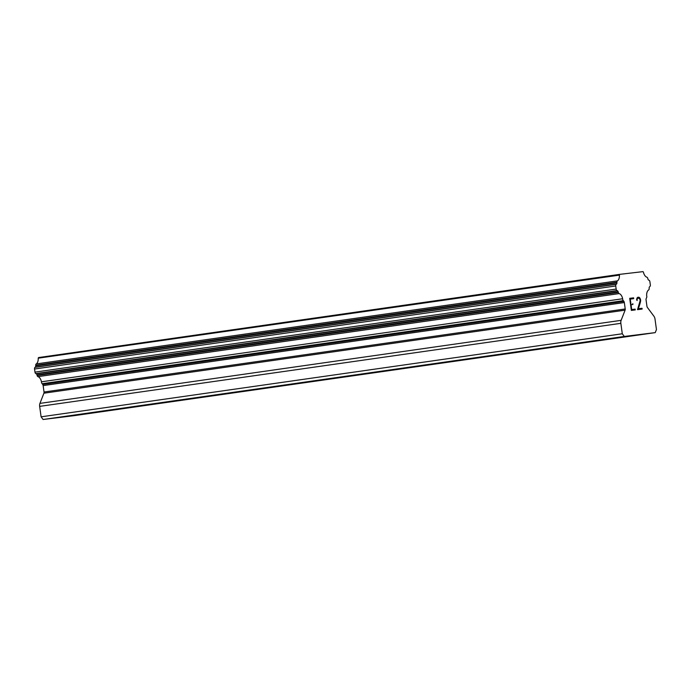 <?xml version="1.0" encoding="UTF-8"?>
<svg xmlns="http://www.w3.org/2000/svg" width="691" height="691" viewBox="0 0 691 691"><rect width="100%" height="100%" fill="white"/><g stroke="black" fill="none" stroke-linecap="round" stroke-linejoin="round"><path stroke-width="1.04" d="M138.917 406.006L153.281 404.105L138.917 406.006M344.04 376.699L358.413 374.798L344.04 376.699M549.172 347.383L563.536 345.483L549.172 347.383M630.261 299.082L630.926 303.91L630.244 299.082L633.699 298.65L633.578 297.847L629.708 298.331L633.595 297.847L633.699 298.65M632.801 303.677L632.913 304.481L632.783 303.677M632.913 304.481L631.021 304.714L631.678 309.551L635.133 309.119L631.678 309.551M631.038 304.714L631.695 309.542M635.133 309.119L635.245 309.922L635.115 309.119M635.245 309.922L631.358 310.406L629.708 298.331M637.05 299.859L637.188 298.771L637.145 300.525L636.592 299.859L636.998 298.011L638.855 297.199L637.568 297.355M638.855 297.199L639.59 297.7L638.838 297.199M639.59 297.7L640.004 298.244L639.572 297.7M640.004 298.244L640.488 299.384L639.987 298.253M640.488 299.384L640.652 300.585L640.471 299.393M640.652 300.585L640.488 301.777L640.635 300.585M640.488 301.777L639.849 304.17L640.471 301.777M639.849 304.17L638.354 308.722L639.831 304.17M638.354 308.722L642.017 308.272L638.337 308.722M642.017 308.272L642.129 309.076L641.999 308.272M637.128 300.525L637.033 299.868M637.715 298.158L637.206 298.762L637.698 298.158L639.598 298.469L640.177 300.55L637.525 309.646L642.129 309.076M655.249 332.621L624.275 336.448L622.289 333.77L620.855 323.328A4.146 2.298 -98.1 0 1 621.131 320.339L625.105 310.155L43.913 393.205L39.94 403.389A4.146 2.298 81.9 0 0 39.663 406.377L41.097 416.82L43.084 419.497L74.058 415.671L655.249 332.621L656.45 329.547L655.016 319.104A4.146 2.298 -98.1 0 0 653.954 316.279L647.363 307.4A1.658 0.916 -98.1 0 1 646.94 306.277L646.059 299.859A1.658 0.916 -98.1 0 1 646.171 298.667L646.5 297.812A1.658 0.916 -98.1 0 0 646.664 295.791A6.634 3.671 -98.1 0 1 648.659 289.944A1.658 0.916 -98.1 0 0 649.16 288.622L649.16 288.035A1.658 0.916 -98.1 0 1 649.575 286.782L649.937 286.471A1.658 0.916 -98.1 0 0 650.326 284.856L649.903 281.747A1.658 0.916 -98.1 0 0 649.048 280.261L648.702 280.114A1.658 0.916 -98.1 0 1 647.916 278.965L647.761 278.395A1.658 0.916 -98.1 0 0 646.914 277.229A6.634 3.671 -98.1 0 1 643.433 272.159A1.658 0.916 -98.1 0 0 642.924 271.641L619.827 274.344L38.566 357.558A1.658 0.916 81.9 0 0 38.221 358.18A6.634 3.671 -98.1 0 1 36.217 363.932A1.658 0.916 81.9 0 0 35.716 365.263L35.725 365.85A1.658 0.916 -98.1 0 1 35.276 367.154L34.973 367.37A1.658 0.916 81.9 0 0 34.55 369.02L34.973 372.121A1.658 0.916 81.9 0 0 35.785 373.598L36.226 373.805A1.658 0.916 -98.1 0 1 36.968 374.919L37.115 375.489A1.658 0.916 81.9 0 0 37.962 376.638A6.634 3.671 -98.1 0 1 41.469 381.803A1.658 0.916 81.9 0 0 42.168 383.721L42.721 384.464A1.658 0.916 -98.1 0 1 43.144 385.595L44.025 392.013A1.658 0.916 -98.1 0 1 43.913 393.205M625.105 310.155A1.658 0.916 -98.1 0 0 625.217 308.963L624.336 302.546A1.658 0.916 -98.1 0 0 623.913 301.414L623.36 300.671A1.658 0.916 -98.1 0 1 622.66 298.754A6.634 3.671 -98.1 0 0 619.153 293.589A1.658 0.916 -98.1 0 1 618.307 292.44L618.16 291.87A1.658 0.916 -98.1 0 0 617.417 290.756L616.977 290.548A1.658 0.916 -98.1 0 1 616.165 289.071L615.741 285.97A1.658 0.916 -98.1 0 1 616.165 284.321L616.467 284.105A1.658 0.916 -98.1 0 0 616.916 282.8L616.908 282.213A1.658 0.916 -98.1 0 1 617.409 280.883A6.634 3.671 -98.1 0 0 619.412 275.13A1.658 0.916 -98.1 0 1 619.758 274.508L619.827 274.344M619.758 274.508L38.566 357.558M619.412 275.13L38.221 358.18M622.66 298.754L41.469 381.803M623.36 300.671L42.168 383.721M622.289 333.77L41.097 416.82M624.275 336.448L43.084 419.497M617.409 280.883L36.217 363.932M616.908 282.213L35.716 365.263M616.916 282.8L35.725 365.85M616.467 284.105L35.276 367.154M616.165 284.321L34.973 367.37M615.741 285.97L34.55 369.02M616.165 289.071L34.973 372.121M616.977 290.548L35.785 373.598M617.417 290.756L36.226 373.805M618.16 291.87L36.968 374.919M618.307 292.44L37.115 375.489M619.153 293.589L37.962 376.638M623.913 301.414L42.721 384.464M624.336 302.546L43.144 385.595M625.217 308.963L44.025 392.013M621.131 320.339L39.94 403.389M620.855 323.328L39.663 406.377"/></g></svg>
